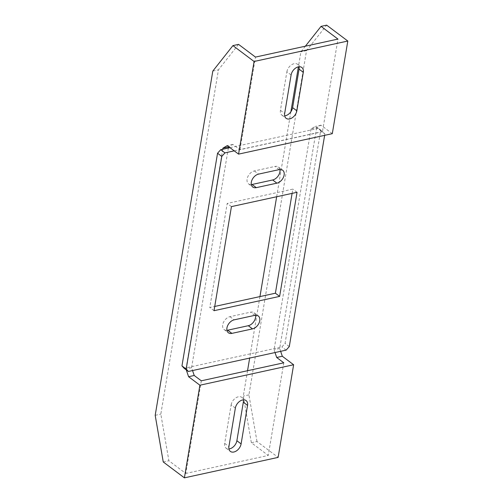 <?xml version="1.0" encoding="UTF-8"?>
<svg xmlns="http://www.w3.org/2000/svg" width="503" height="503" viewBox="0 0 503 503"><rect width="100%" height="100%" fill="white"/><g stroke="black" fill="none" stroke-linecap="round" stroke-linejoin="round"><path stroke-width="0.38" stroke-dasharray="2.52 1.89" d="M201.301 380.809L185.796 473.449L168.882 460.742L160.822 414.101L218.428 69.848L238.554 44.377M283.78 362.808L268.275 455.448L185.796 473.449M235.36 408.059L231.135 404.884L224.69 443.395A7.708 5.156 126.9 0 0 226.155 448.23A7.708 5.156 126.9 0 0 228.922 448.946M231.135 404.884A7.708 5.156 -53.1 0 1 235.561 398.062A7.708 5.156 -53.1 0 1 241.855 397.389A7.708 5.156 -53.1 0 1 243.314 399.854M247.545 370.711L243.301 396.1L251.362 442.741L268.275 455.448M305.378 46.188L300.907 51.847L298.398 66.855M290.885 111.729L276.663 196.742M259.957 296.581L249.664 358.086M332.301 133.672L320.989 125.178L316.639 127.705L311.017 128.931L315.368 126.404L322.448 131.723L337.953 39.083M311.017 128.931L274.072 349.711L275.028 352.546M163.255 461.968L168.882 460.742M251.362 442.741L256.983 441.515L278.128 457.397M228.349 148.027L191.586 367.712L192.548 370.548M322.448 131.723L239.969 149.724L232.883 144.405L228.796 146.782M239.969 149.724L255.474 57.084M191.586 367.712L185.965 368.938L186.292 369.912M222.728 149.259L185.965 368.938M232.883 144.405L227.262 145.631M320.989 125.178L315.368 126.404M291.105 74.966L286.873 71.791L280.429 110.302A7.708 5.156 126.9 0 0 281.894 115.137A7.708 5.156 126.9 0 0 284.66 115.853M286.873 71.791A7.708 5.156 -53.1 0 1 291.3 64.969A7.708 5.156 -53.1 0 1 297.594 64.302A7.708 5.156 -53.1 0 1 299.052 66.761M316.639 127.705L279.693 348.485L280.649 351.32M256.983 441.515L248.922 394.868L306.528 50.621L326.661 25.15M279.693 348.485L274.072 349.711M306.528 50.621L300.907 51.847M248.922 394.868L243.301 396.1M155.194 415.327L160.822 414.101M212.807 71.08L218.428 69.848M234.209 150.85L322.7 131.535L318.468 128.359L320.644 130.742L285.056 343.404L281.894 346.951L184.136 368.29M324.636 135.345L324.875 133.917L322.7 131.535M231.437 206.614L227.205 203.438L209.789 307.528L214.731 306.453M214.014 310.703L209.789 307.528M229.984 147.675L318.468 128.359M292.105 193.372L292.815 189.122L227.205 203.438M255.505 315.236A7.708 5.156 126.9 0 0 254.046 312.778A7.708 5.156 126.9 0 0 250.551 312.174L229.934 316.67A7.708 5.156 126.9 0 0 223.401 322.505A7.708 5.156 126.9 0 0 224.168 329.597A7.708 5.156 126.9 0 0 226.941 330.314M279.894 169.511A7.708 5.156 126.9 0 0 278.436 167.046A7.708 5.156 126.9 0 0 274.94 166.443L254.317 170.945A7.708 5.156 126.9 0 0 247.79 176.779A7.708 5.156 126.9 0 0 248.557 183.872A7.708 5.156 126.9 0 0 251.33 184.588M297.047 192.297L292.815 189.122M286.119 350.126L281.894 346.951M289.288 346.58L285.056 343.404M324.875 133.917L320.644 130.742M224.69 443.395L228.915 446.57M280.429 110.302L284.66 113.483M229.934 316.67L234.159 319.845M254.782 315.35L250.551 312.174M254.317 170.945L258.548 174.12M279.165 169.618L274.94 166.443M241.855 397.389L246.08 400.564M226.155 448.23L230.38 451.405M297.594 64.302L301.825 67.477M281.894 115.137L286.119 118.312M224.168 329.597L228.4 332.779M254.046 312.778L258.278 315.953M248.557 183.872L252.789 187.047M278.436 167.046L282.661 170.221"/><path stroke-width="0.75" d="M192.548 370.548L194.215 375.483L201.301 380.809L283.78 362.808L276.694 357.482L275.028 352.546M243.314 399.854A7.708 5.156 -53.1 0 1 243.32 402.224L236.875 440.735A7.708 5.156 126.9 0 1 229.651 448.833A7.708 5.156 126.9 0 1 228.922 448.946M194.215 375.483L188.594 376.716L199.905 385.21L293.633 364.75L282.321 356.256L276.694 357.482M298.398 66.855L290.885 111.729M276.663 196.742L259.957 296.581M249.664 358.086L247.545 370.711M254.078 61.485L347.806 41.032L332.301 133.672L238.573 154.125L254.078 61.485L232.933 45.603L238.554 44.377L255.474 57.084L337.953 39.083L321.04 26.376L305.378 46.188M232.933 45.603L212.807 71.08L155.194 415.327L163.255 461.968L184.4 477.85L278.128 457.397L293.633 364.75M228.796 146.782L228.349 148.027M188.594 376.716L186.292 369.912M228.532 146.933L222.911 148.165L222.728 149.259M222.911 148.165L227.262 145.631L238.573 154.125M299.052 66.761A7.708 5.156 -53.1 0 1 299.059 69.131L292.614 107.642A7.708 5.156 126.9 0 1 285.39 115.74A7.708 5.156 126.9 0 1 284.66 115.853M347.806 41.032L326.661 25.15L321.04 26.376M199.905 385.21L184.4 477.85M299.059 69.131L303.29 72.306A7.708 5.156 126.9 0 0 301.825 67.477A7.708 5.156 126.9 0 0 295.531 68.144A7.708 5.156 126.9 0 0 291.105 74.966L284.66 113.483A7.708 5.156 -53.1 0 0 286.119 118.312A7.708 5.156 -53.1 0 0 289.615 118.915A7.708 5.156 -53.1 0 0 296.839 110.823L292.614 107.642M303.29 72.306L296.839 110.823M280.649 351.32L282.321 356.256M243.32 402.224L247.545 405.399A7.708 5.156 126.9 0 0 246.08 400.564A7.708 5.156 126.9 0 0 239.793 401.237A7.708 5.156 126.9 0 0 235.36 408.059L228.915 446.57A7.708 5.156 -53.1 0 0 230.38 451.405A7.708 5.156 -53.1 0 0 233.876 452.008A7.708 5.156 -53.1 0 0 241.1 443.91L236.875 440.735M247.545 405.399L241.1 443.91M252.512 328.88L231.896 333.382A7.708 5.156 -53.1 0 1 228.4 332.779A7.708 5.156 -53.1 0 1 227.633 325.68A7.708 5.156 -53.1 0 1 234.159 319.845L254.782 315.35A7.708 5.156 -53.1 0 1 258.278 315.953A7.708 5.156 -53.1 0 1 259.045 323.045A7.708 5.156 -53.1 0 1 252.512 328.88L248.287 325.705L227.664 330.207A7.708 5.156 126.9 0 1 226.941 330.314M234.209 150.85L224.942 152.874L221.773 156.42L217.548 153.245L220.71 149.699L229.984 147.675M324.636 135.345L289.288 346.58L286.119 350.126L188.361 371.465L184.136 368.29L181.96 365.901L217.548 153.245M221.773 156.42L186.185 369.083L188.361 371.465M214.014 310.703L231.437 206.614L297.047 192.297L279.624 296.386L214.014 310.703M276.901 183.155L256.279 187.65A7.708 5.156 -53.1 0 1 252.789 187.047A7.708 5.156 -53.1 0 1 252.016 179.955A7.708 5.156 -53.1 0 1 258.548 174.12L279.165 169.618A7.708 5.156 -53.1 0 1 282.661 170.221A7.708 5.156 -53.1 0 1 283.434 177.32A7.708 5.156 -53.1 0 1 276.901 183.155L272.67 179.973A7.708 5.156 126.9 0 0 279.894 169.511M214.731 306.453L275.399 293.211L292.105 193.372M248.287 325.705A7.708 5.156 126.9 0 0 255.505 315.236M251.33 184.588A7.708 5.156 126.9 0 0 252.053 184.475L272.67 179.973M279.624 296.386L275.399 293.211M224.942 152.874L220.71 149.699M186.185 369.083L181.96 365.901M231.896 333.382L227.664 330.207M256.279 187.65L252.053 184.475"/></g></svg>
